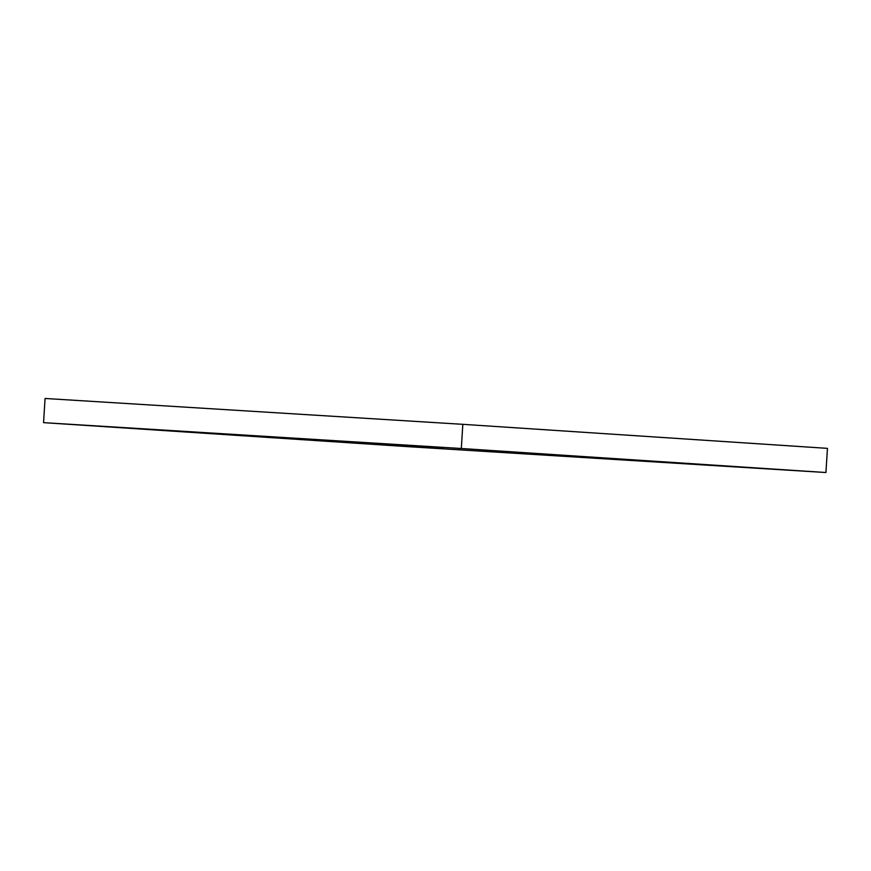 <?xml version="1.0" encoding="UTF-8"?>
<svg xmlns="http://www.w3.org/2000/svg" width="871" height="871" viewBox="0 0 871 871"><rect width="100%" height="100%" fill="white"/><g stroke="black" fill="none" stroke-linecap="round" stroke-linejoin="round"><path stroke-width="1.31" d="M443.426 448.238L192.72 432.179L443.426 448.238L443.459 447.661M408.172 446.671L825.926 472.528L461.314 448.5L43.55 422.642L408.172 446.671M502.621 452.223L530.679 454.063L502.621 452.223M567.936 456.317L571.452 456.567M566.901 455.86L564.016 456.077M611.682 459.05L564.212 456.045L611.682 459.039M607.054 458.69L635.111 460.53L607.054 458.69M459.627 449.305L459.67 448.696M825.926 472.528L827.45 448.358L462.828 424.329L461.314 448.5M462.828 424.329L45.074 398.472L43.55 422.642"/></g></svg>
